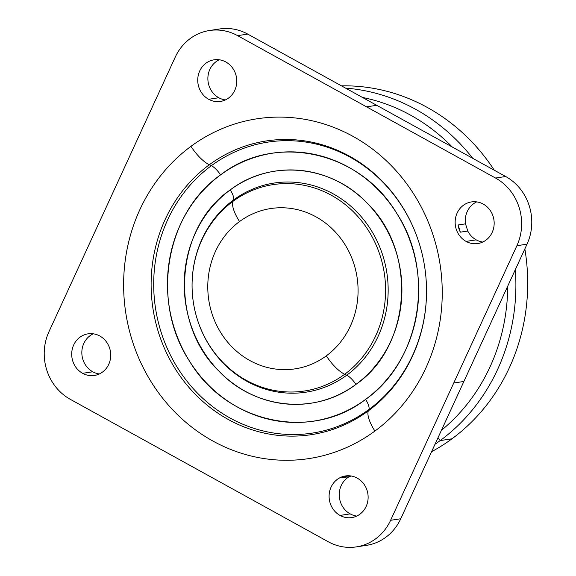 <?xml version="1.0" encoding="UTF-8"?>
<svg xmlns="http://www.w3.org/2000/svg" width="576" height="576" viewBox="0 0 576 576"><rect width="100%" height="100%" fill="white"/><g stroke="black" fill="none" stroke-linecap="round" stroke-linejoin="round"><path stroke-width="0.86" d="M431.575 451.721A193.241 178.79 -98.6 0 0 451.98 438.797A193.241 178.79 -98.6 0 0 524.851 248.918A193.241 178.79 81.4 0 1 451.98 438.797A193.241 178.79 81.4 0 1 431.575 451.721M494.309 170.23A193.241 178.79 -98.6 0 0 341.446 85.838A193.241 178.79 81.4 0 1 494.309 170.23M435.002 444.262A193.241 178.79 -98.6 0 0 440.186 440.59L451.98 438.797L440.186 440.59A193.241 178.79 -98.6 0 0 515.333 269.618A193.241 178.79 81.4 0 1 440.186 440.59A193.241 178.79 81.4 0 1 435.002 444.262M472.723 158.314A193.241 178.79 -98.6 0 0 345.542 88.099A193.241 178.79 81.4 0 1 472.723 158.314M437.976 437.803A6.286 2.146 -126.4 0 1 440.186 440.59A6.286 2.146 53.6 0 0 437.976 437.803M441.403 430.344A186.962 172.973 -98.6 0 0 507.715 286.178A186.962 172.973 81.4 0 1 441.403 430.344M452.311 147.046A186.962 172.973 -98.6 0 0 362.455 97.438A186.962 172.973 81.4 0 1 452.311 147.046M368.338 410.854A148.565 137.455 -98.6 0 0 426.535 292.745A148.565 137.455 -98.6 0 0 418.874 242.251A148.565 137.455 -98.6 0 0 209.326 164.75A25.135 8.575 -126.4 0 1 190.951 146.34A171.871 159.019 81.4 0 1 413.014 192.888A171.871 159.019 81.4 0 1 374.911 431.05A25.135 8.575 -126.4 0 1 368.338 410.854A25.135 8.575 53.6 0 0 374.911 431.05A171.871 159.019 81.4 0 1 152.849 384.502A171.871 159.019 81.4 0 1 190.951 146.34A25.135 8.575 53.6 0 0 209.326 164.75A148.565 137.455 -98.6 0 0 176.386 370.62A148.565 137.455 -98.6 0 0 368.338 410.854L368.885 409.507A147.175 136.166 -98.6 0 0 426.535 292.622A147.175 136.166 81.4 0 1 368.885 409.507L368.338 410.854A148.565 137.455 81.4 0 1 176.386 370.62A148.565 137.455 81.4 0 1 209.326 164.75A148.565 137.455 81.4 0 1 418.874 242.251C424.123 258.674 426.679 275.501 426.535 292.745A148.565 137.455 81.4 0 1 368.338 410.854M467.762 231.048L460.354 232.171A197.957 183.154 -98.6 0 0 458.078 224.971L465.487 223.848A197.957 183.154 81.4 0 1 467.762 231.048A197.957 183.154 -98.6 0 0 465.487 223.848A21.053 19.476 81.4 0 1 476.676 201.888A21.053 19.476 -98.6 0 0 465.494 223.855L458.078 224.971A21.053 19.476 -98.6 0 0 460.354 232.171L467.762 231.048A21.053 19.476 -98.6 0 0 476.208 239.861A21.053 19.476 81.4 0 1 467.762 231.041M351.209 476.006A197.957 183.154 81.4 0 1 349.207 476.662L341.798 477.785A197.957 183.154 -98.6 0 0 347.746 475.754A197.957 183.154 81.4 0 1 341.798 477.785L349.207 476.662A197.957 183.154 -98.6 0 0 351.209 476.006M211.356 165.708L209.326 164.75L211.356 165.708A147.175 136.166 -98.6 0 0 178.726 369.648A147.175 136.166 -98.6 0 0 368.885 409.507A12.571 4.291 53.6 0 0 365.594 399.406C420.754 360.979 435.622 272.426 396.806 213.451C360.007 151.092 274.932 132.502 220.543 174.91A12.571 4.291 53.6 0 0 211.356 165.708A147.175 136.166 81.4 0 1 418.91 242.366A147.175 136.166 -98.6 0 0 211.356 165.708A12.571 4.291 -126.4 0 1 220.543 174.91C165.384 213.343 150.516 301.889 189.331 360.864C226.13 423.223 311.206 441.814 365.594 399.406A12.571 4.291 -126.4 0 1 368.885 409.507A147.175 136.166 81.4 0 1 178.726 369.648A147.175 136.166 81.4 0 1 211.356 165.708M365.594 399.406A135.518 125.381 81.4 0 1 190.498 362.7A135.518 125.381 81.4 0 1 220.543 174.91A135.518 125.381 81.4 0 1 395.64 211.615A135.518 125.381 81.4 0 1 365.594 399.406M355.91 384.422A117.425 108.641 -98.6 0 0 381.946 221.702A117.425 108.641 -98.6 0 0 230.227 189.9A117.425 108.641 -98.6 0 0 204.192 352.613A117.425 108.641 -98.6 0 0 355.91 384.422A12.571 4.291 53.6 0 0 346.723 375.214A105.768 97.862 -98.6 0 0 370.174 228.643A105.768 97.862 -98.6 0 0 233.518 200.002A12.571 4.291 53.6 0 0 230.227 189.9C270.612 158.954 331.128 164.815 367.193 203.177C417.485 251.46 411.574 346.399 355.91 384.422C315.526 415.368 255.01 409.507 218.945 371.146C168.653 322.855 174.564 227.923 230.227 189.9A12.571 4.291 -126.4 0 1 233.518 200.002A105.768 97.862 -98.6 0 0 192.082 284.09L192.082 284.09A105.768 97.862 81.4 0 1 233.518 200.002A105.768 97.862 81.4 0 1 370.174 228.643A105.768 97.862 81.4 0 1 346.723 375.214A12.571 4.291 -126.4 0 1 355.91 384.422M192.082 284.09L192.074 284.335C191.974 296.446 193.774 308.268 197.46 319.81A104.378 96.574 81.4 0 1 192.074 284.335A104.378 96.574 81.4 0 1 232.97 201.348A25.135 8.575 53.6 0 0 239.544 221.544A81.072 75.01 -98.6 0 0 221.566 333.893A81.072 75.01 -98.6 0 0 326.318 355.846A25.135 8.575 53.6 0 0 344.693 374.256A25.135 8.575 -126.4 0 1 326.318 355.846A81.072 75.01 -98.6 0 0 344.297 243.504A81.072 75.01 -98.6 0 0 239.544 221.544A25.135 8.575 -126.4 0 1 232.97 201.348A104.378 96.574 81.4 0 1 367.834 229.615A104.378 96.574 81.4 0 1 344.693 374.256A104.378 96.574 81.4 0 1 197.46 319.81L197.532 320.04A105.768 97.862 -98.6 0 0 346.723 375.214L344.693 374.256A104.378 96.574 -98.6 0 0 367.834 229.615A104.378 96.574 -98.6 0 0 232.97 201.348L233.518 200.002L232.97 201.348A104.378 96.574 -98.6 0 0 192.074 284.335A104.378 96.574 -98.6 0 0 197.46 319.81A104.378 96.574 -98.6 0 0 344.693 374.256L346.723 375.214A105.768 97.862 81.4 0 1 197.532 320.04A105.768 97.862 81.4 0 1 197.496 319.925M239.544 221.544A81.072 75.01 81.4 0 1 344.297 243.504A81.072 75.01 81.4 0 1 326.318 355.846A81.072 75.01 81.4 0 1 221.566 333.893A81.072 75.01 81.4 0 1 239.544 221.544M361.31 545.825A50.278 46.512 -98.6 0 0 400.738 518.76L527.033 244.174A50.278 46.512 -98.6 0 0 505.678 176.508L247.745 34.106A50.278 46.512 -98.6 0 0 214.69 30.031M482.767 242.05A21.053 19.476 81.4 0 1 476.208 239.861L466.07 241.394A21.053 19.476 81.4 0 1 455.35 219.19A21.053 19.476 81.4 0 1 471.492 201.924A21.053 19.476 81.4 0 1 483.235 204.077A21.053 19.476 81.4 0 1 493.956 226.282A21.053 19.476 81.4 0 1 477.814 243.554A21.053 19.476 81.4 0 1 466.07 241.394L476.208 239.861A21.053 19.476 -98.6 0 0 482.767 242.05M225.367 99.936A21.053 19.476 81.4 0 1 218.808 97.747A21.053 19.476 81.4 0 1 207.871 78.329A21.053 19.476 81.4 0 1 219.269 59.774A21.053 19.476 -98.6 0 0 207.871 78.329A21.053 19.476 -98.6 0 0 218.808 97.747L208.67 99.288A21.053 19.476 81.4 0 1 197.942 77.083A21.053 19.476 81.4 0 1 214.092 59.81A21.053 19.476 81.4 0 1 225.828 61.97A21.053 19.476 81.4 0 1 236.556 84.175A21.053 19.476 81.4 0 1 220.406 101.441A21.053 19.476 81.4 0 1 208.67 99.288L218.808 97.747A21.053 19.476 -98.6 0 0 225.367 99.936M350.172 513.886A21.053 19.476 81.4 0 1 339.242 495.331A21.053 19.476 81.4 0 1 349.214 476.662A21.053 19.476 -98.6 0 0 339.242 495.331A21.053 19.476 -98.6 0 0 350.172 513.886A21.053 19.476 -98.6 0 0 356.731 516.082A21.053 19.476 81.4 0 1 350.172 513.886L340.027 515.426L350.172 513.886M92.765 371.779A21.053 19.476 81.4 0 1 81.835 352.354A21.053 19.476 81.4 0 1 93.233 333.806A21.053 19.476 -98.6 0 0 81.835 352.354A21.053 19.476 -98.6 0 0 92.765 371.779L82.627 373.313A21.053 19.476 81.4 0 1 71.906 351.115A21.053 19.476 81.4 0 1 88.049 333.842A21.053 19.476 81.4 0 1 99.792 335.995A21.053 19.476 81.4 0 1 110.513 358.2A21.053 19.476 81.4 0 1 94.363 375.473A21.053 19.476 81.4 0 1 82.627 373.313L92.765 371.779A21.053 19.476 -98.6 0 0 99.324 373.968A21.053 19.476 81.4 0 1 92.765 371.779M357.192 478.109A21.053 19.476 81.4 0 1 367.92 500.314A21.053 19.476 81.4 0 1 351.77 517.579A21.053 19.476 81.4 0 1 340.027 515.426A21.053 19.476 81.4 0 1 329.306 493.222A21.053 19.476 81.4 0 1 345.456 475.956A21.053 19.476 81.4 0 1 357.192 478.109A21.053 19.476 -98.6 0 0 331.085 487.094A21.053 19.476 -98.6 0 0 340.027 515.426A21.053 19.476 -98.6 0 0 366.142 506.448A21.053 19.476 -98.6 0 0 357.192 478.109M346.824 475.798A21.053 19.476 -98.6 0 0 341.798 477.785A21.053 19.476 81.4 0 1 346.824 475.798M209.578 30.499L219.715 28.958A50.278 46.512 81.4 0 1 247.745 34.106L237.607 35.647L247.745 34.106L376.711 105.307L366.574 106.848L376.711 105.307L505.678 176.508L495.54 178.049L505.678 176.508A50.278 46.512 81.4 0 1 527.033 244.174L516.895 245.714L527.033 244.174L463.889 381.47L453.751 383.004L463.889 381.47L400.738 518.76L390.6 520.301L516.895 245.714A50.278 46.512 -98.6 0 0 495.54 178.049L237.607 35.647A50.278 46.512 -98.6 0 0 209.578 30.499A50.278 46.512 -98.6 0 0 175.262 57.096L48.967 331.682A50.278 46.512 -98.6 0 0 70.322 399.348L328.255 541.75A50.278 46.512 -98.6 0 0 356.285 546.898A50.278 46.512 -98.6 0 0 390.6 520.301L400.738 518.76A50.278 46.512 81.4 0 1 366.422 545.357L356.285 546.898M48.967 331.682L175.262 57.096A50.278 46.512 81.4 0 1 237.607 35.647L495.54 178.049A50.278 46.512 81.4 0 1 516.895 245.714L390.6 520.301A50.278 46.512 81.4 0 1 328.255 541.75L70.322 399.348A50.278 46.512 81.4 0 1 48.967 331.682M466.07 241.394A21.053 19.476 -98.6 0 0 492.178 232.416A21.053 19.476 -98.6 0 0 483.235 204.077A21.053 19.476 -98.6 0 0 457.128 213.062A21.053 19.476 -98.6 0 0 466.07 241.394M208.67 99.288A21.053 19.476 -98.6 0 0 234.778 90.302A21.053 19.476 -98.6 0 0 225.828 61.97A21.053 19.476 -98.6 0 0 199.721 70.949A21.053 19.476 -98.6 0 0 208.67 99.288M99.792 335.995A21.053 19.476 -98.6 0 0 73.685 344.981A21.053 19.476 -98.6 0 0 82.627 373.313A21.053 19.476 -98.6 0 0 108.734 364.334A21.053 19.476 -98.6 0 0 99.792 335.995M374.911 431.05A171.871 159.019 -98.6 0 0 413.014 192.888A171.871 159.019 -98.6 0 0 190.951 146.34A171.871 159.019 -98.6 0 0 152.849 384.502A171.871 159.019 -98.6 0 0 374.911 431.05M458.078 224.971A197.957 183.154 81.4 0 1 460.354 232.171A21.053 19.476 81.4 0 1 458.078 224.971"/></g></svg>
